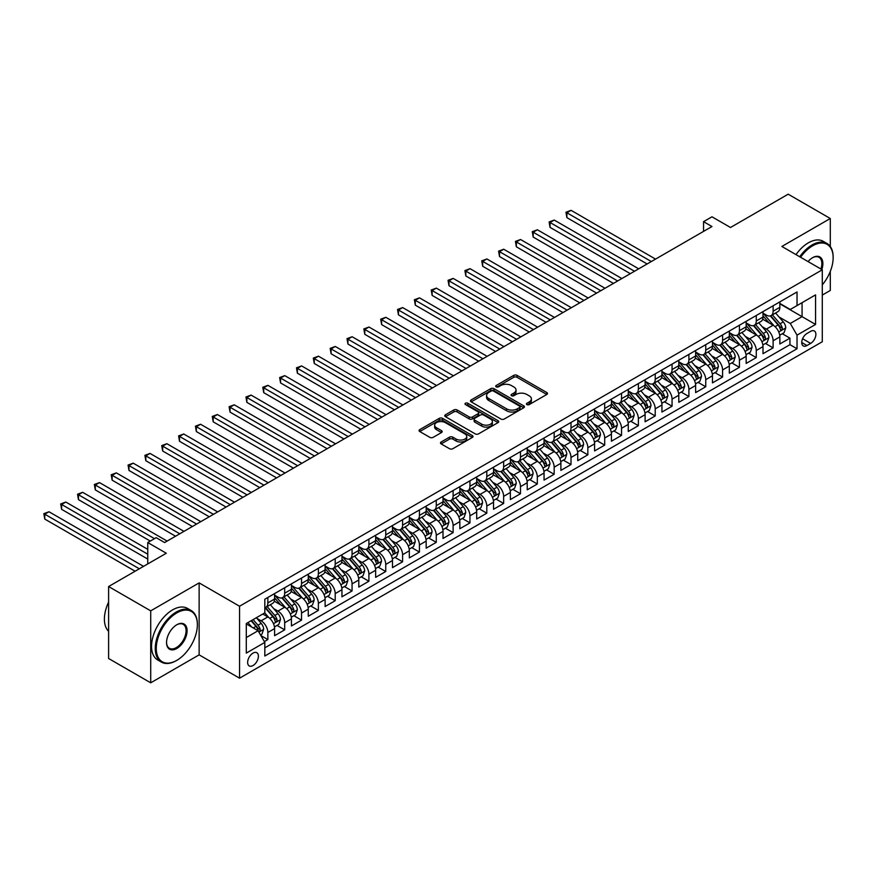 <?xml version="1.0" encoding="UTF-8"?>
<svg xmlns="http://www.w3.org/2000/svg" width="877" height="877" viewBox="0 0 877 877"><rect width="100%" height="100%" fill="white"/><g stroke="black" fill="none" stroke-linecap="round" stroke-linejoin="round"><path stroke-width="1.32" d="M526.924 404.593A1.633 0.943 0 0 0 529.237 404.593L546.809 394.453A2.335 1.348 0 0 0 547.489 393.499A2.335 1.348 0 0 0 546.809 392.545L517.046 375.367A2.335 1.348 0 0 0 513.747 375.367L496.174 385.507A1.633 0.943 0 0 0 495.702 386.176A1.633 0.943 0 0 0 496.174 386.845A1.633 0.943 0 0 0 498.487 386.845L500.767 385.529A7.476 4.319 0 0 1 511.346 385.529L513.823 386.954A7.476 4.319 0 0 1 516.016 390.013A7.476 4.319 0 0 1 513.823 393.071L511.554 394.376A1.633 0.943 0 0 0 511.072 395.045A1.633 0.943 0 0 0 511.554 395.713A1.633 0.943 0 0 0 513.867 395.713L516.136 394.409A7.476 4.319 0 0 1 526.715 394.409L529.204 395.834A7.476 4.319 0 0 1 531.385 398.892A7.476 4.319 0 0 1 529.204 401.94L526.924 403.256A1.633 0.943 0 0 0 526.441 403.924A1.633 0.943 0 0 0 526.924 404.593L526.924 403.256M253.025 665.544A7.619 4.396 120 0 0 258.002 658.835A7.619 4.396 120 0 0 256.84 652.718A7.619 4.396 120 0 0 253.025 653.102A7.619 4.396 120 0 0 248.048 659.822A7.619 4.396 120 0 0 249.221 665.928A7.619 4.396 120 0 0 253.025 665.544M441.164 441.986A2.335 1.348 0 0 0 440.484 442.94A2.335 1.348 0 0 0 441.164 443.894L449.517 448.706A2.335 1.348 0 0 0 452.828 448.706L472.33 437.448A2.335 1.348 0 0 0 473.01 436.494A2.335 1.348 0 0 0 472.33 435.54L442.578 418.362A2.335 1.348 0 0 0 439.267 418.362L419.765 429.62A2.335 1.348 0 0 0 419.074 430.574A2.335 1.348 0 0 0 419.765 431.528L429.84 437.349A2.335 1.348 0 0 0 433.15 437.349L441.504 432.536A2.335 1.348 0 0 0 442.183 431.583A2.335 1.348 0 0 0 441.504 430.629L436.494 427.735A6.249 3.607 0 0 1 434.663 425.181A6.249 3.607 0 0 1 438.522 421.848A6.249 3.607 0 0 1 445.341 422.626L464.931 433.94A6.249 3.607 0 0 1 466.761 436.494A6.249 3.607 0 0 1 462.903 439.826A6.249 3.607 0 0 1 456.084 439.048L452.828 437.163A2.335 1.348 0 0 0 449.517 437.163L441.164 441.986L441.164 443.894M830.289 246.514L830.289 218.505L788.182 194.19L730.497 227.494L711.971 216.805L703.551 221.662L711.971 226.529L164.602 542.545L156.183 537.678L147.764 542.545L147.764 563.933M150.712 610.852L150.712 682.81L199.134 654.856L199.134 582.898L150.712 610.852L108.605 586.538L166.29 553.234L147.764 542.545M199.134 582.898L239.553 606.237L822.286 269.798L822.286 341.745L239.553 678.184L239.553 606.237M830.289 218.505L781.867 246.459L822.286 269.798M500.931 419.031A2.335 1.348 0 0 0 504.231 419.031L523.744 407.761A2.335 1.348 0 0 0 524.424 406.807A2.335 1.348 0 0 0 523.744 405.854L493.981 388.675A2.335 1.348 0 0 0 490.682 388.675L471.168 399.934A2.335 1.348 0 0 0 470.489 400.899A2.335 1.348 0 0 0 471.168 401.852L500.931 419.031M466.125 404.944A1.633 0.943 0 0 1 467.781 405.174L498.004 422.626L478.535 433.874A2.335 1.348 0 0 1 475.224 433.874L445.461 416.685L445.461 414.777A2.335 1.348 0 0 0 444.782 415.731A2.335 1.348 0 0 0 445.461 416.685M445.461 414.777L453.815 409.965A2.335 1.348 0 0 1 457.125 409.965L469.184 416.926A2.335 1.348 0 0 0 472.495 416.926L478.031 413.736A2.335 1.348 0 0 0 478.721 412.782A2.335 1.348 0 0 0 478.031 411.817L465.468 404.571A1.633 0.943 0 0 1 464.985 403.902A1.633 0.943 0 0 1 466.005 403.025A1.633 0.943 0 0 1 467.781 403.234L498.037 420.697A2.335 1.348 0 0 1 498.717 421.651A2.335 1.348 0 0 1 498.037 422.604L498.037 420.697M150.712 682.81L108.605 658.495L108.605 586.538M822.286 295.078L830.289 290.462L830.289 271.421M264.35 641.602L267.847 639.585L260.864 635.551M256.884 618.373L261.116 620.817A9.526 5.503 60 0 1 267.847 632.481L274.589 628.601L274.589 635.693L284.685 629.861L277.022 625.433M273.723 608.649L277.954 611.094A9.526 5.503 60 0 1 284.685 622.758L291.427 618.877L291.427 625.97L301.535 620.138L293.872 615.709M290.572 598.925L294.793 601.37A9.526 5.503 60 0 1 301.535 613.045L308.265 609.153L308.265 616.246L318.373 610.414L310.71 605.985M307.41 589.201L311.642 591.646A9.526 5.503 60 0 1 318.373 603.321L325.115 599.429L325.115 606.522L335.211 600.69L327.549 596.261M324.249 579.478L328.48 581.922A9.526 5.503 60 0 1 335.211 593.597L341.953 589.706L341.953 596.798L352.061 590.966L344.398 586.538M341.098 569.754L345.319 572.199A9.526 5.503 60 0 1 352.061 583.874L358.792 579.982L358.792 587.075L368.899 581.243L361.236 576.814M357.937 560.03L362.168 562.475A9.526 5.503 60 0 1 368.899 574.15L375.641 570.258L375.641 577.351L385.737 571.519L378.075 567.09M374.775 550.307L379.007 552.751A9.526 5.503 60 0 1 385.737 564.426L392.479 560.535L392.479 567.627L402.587 561.795L394.924 557.366M391.624 540.583L395.845 543.027A9.526 5.503 60 0 1 402.587 554.702L409.318 550.811L409.318 557.904L419.425 552.072L411.762 547.643M408.463 530.859L412.694 533.304A9.526 5.503 60 0 1 419.425 544.979L426.167 541.087L426.167 548.18L436.264 542.348L428.601 537.93M425.301 521.135L429.533 523.58A9.526 5.503 60 0 1 436.264 535.255L443.006 531.363L443.006 538.456L453.113 532.624L445.45 528.206M442.14 511.412L446.371 513.856A9.526 5.503 60 0 1 453.113 525.531L459.844 521.64L459.844 528.732L469.951 522.9L462.289 518.482M458.989 501.688L463.22 504.132A9.526 5.503 60 0 1 469.951 515.808L476.693 511.916L476.693 519.009L486.79 513.177L479.127 508.759M475.827 491.975L480.059 494.409A9.526 5.503 60 0 1 486.79 506.084L493.532 502.192L493.532 509.285L503.639 503.453L495.976 499.035M492.666 482.251L496.897 484.685A9.526 5.503 60 0 1 503.639 496.36L510.37 492.468L510.37 499.561L520.478 493.729L512.815 489.311M509.515 472.528L513.747 474.961A9.526 5.503 60 0 1 520.478 486.636L527.22 482.745L527.22 489.837L537.316 484.005L529.653 479.587M526.353 462.804L530.585 465.238A9.526 5.503 60 0 1 537.316 476.913L544.058 473.021L544.058 480.114L554.165 474.282L546.503 469.864M543.192 453.08L547.423 455.514A9.526 5.503 60 0 1 554.165 467.189L560.896 463.297L560.896 470.39L571.004 464.558L563.341 460.14M560.041 443.356L564.273 445.79A9.526 5.503 60 0 1 571.004 457.465L577.746 453.573L577.746 460.666L587.842 454.834L580.179 450.416M576.88 433.633L581.111 436.066A9.526 5.503 60 0 1 587.842 447.741L594.584 443.85L594.584 450.942L604.692 445.11L597.029 440.692M593.718 423.909L597.95 426.343A9.526 5.503 60 0 1 604.692 438.018L611.422 434.126L611.422 441.219L621.53 435.387L613.867 430.969M610.567 414.185L614.799 416.619A9.526 5.503 60 0 1 621.53 428.294L628.272 424.402L628.272 431.495L638.368 425.663L630.706 421.245M627.406 404.461L631.637 406.895A9.526 5.503 60 0 1 638.368 418.57L645.11 414.678L645.11 421.771L655.218 415.939L647.555 411.521M644.244 394.738L648.476 397.171A9.526 5.503 60 0 1 655.218 408.846L661.949 404.955L661.949 412.047L672.056 406.215L664.393 401.798M661.094 385.014L665.314 387.448A9.526 5.503 60 0 1 672.056 399.123L678.798 395.231L678.798 402.324L688.894 396.492L681.232 392.074M677.932 375.29L682.163 377.724A9.526 5.503 60 0 1 688.894 389.399L695.636 385.507L695.636 392.6L705.744 386.768L698.081 382.35M694.77 365.566L699.002 368A9.526 5.503 60 0 1 705.744 379.675L712.475 375.784L712.475 382.876L722.582 377.044L714.919 372.626M711.62 355.843L715.84 358.276A9.526 5.503 60 0 1 722.582 369.951L729.324 366.06L729.324 373.153L739.421 367.32L731.758 362.903M728.458 346.119L732.69 348.553A9.526 5.503 60 0 1 739.421 360.228L746.163 356.336L746.163 363.429L756.27 357.597L748.607 353.179M745.297 336.395L749.528 338.829A9.526 5.503 60 0 1 756.27 350.504L763.001 346.612L763.001 353.705L773.108 347.873L773.108 340.78A9.526 5.503 -120 0 0 766.366 329.105L762.146 326.672M765.446 343.455L773.108 347.873M274.589 628.601A9.526 5.503 -120 0 0 267.847 616.926L262.793 614.01M291.427 618.877A9.526 5.503 -120 0 0 284.685 607.202L274.271 601.194M308.265 609.153A9.526 5.503 -120 0 0 301.535 597.478L291.12 591.471M325.115 599.429A9.526 5.503 -120 0 0 318.373 587.754L307.959 581.747M341.953 589.706A9.526 5.503 -120 0 0 335.211 578.031L324.797 572.023M358.792 579.982A9.526 5.503 -120 0 0 352.061 568.307L341.646 562.3M375.641 570.258A9.526 5.503 -120 0 0 368.899 558.583L358.485 552.576M392.479 560.535A9.526 5.503 -120 0 0 385.737 548.859L375.323 542.852M409.318 550.811A9.526 5.503 -120 0 0 402.587 539.136L392.172 533.128M426.167 541.087A9.526 5.503 -120 0 0 419.425 529.412L409.011 523.405M443.006 531.363A9.526 5.503 -120 0 0 436.264 519.688L425.849 513.681M459.844 521.64A9.526 5.503 -120 0 0 453.113 509.965L442.699 503.957M476.693 511.916A9.526 5.503 -120 0 0 469.951 500.241L459.537 494.233M493.532 502.192A9.526 5.503 -120 0 0 486.79 490.517L476.375 484.51M510.37 492.468A9.526 5.503 -120 0 0 503.639 480.793L493.225 474.786M527.22 482.745A9.526 5.503 -120 0 0 520.478 471.07L510.063 465.062M544.058 473.021A9.526 5.503 -120 0 0 537.316 461.346L526.902 455.338M560.896 463.297A9.526 5.503 -120 0 0 554.165 451.622L543.751 445.615M577.746 453.573A9.526 5.503 -120 0 0 571.004 441.898L560.589 435.891M594.584 443.85A9.526 5.503 -120 0 0 587.842 432.175L577.428 426.167M611.422 434.126A9.526 5.503 -120 0 0 604.692 422.451L594.277 416.443M628.272 424.402A9.526 5.503 -120 0 0 621.53 412.727L611.116 406.72M645.11 414.678A9.526 5.503 -120 0 0 638.368 403.003L627.954 396.996M661.949 404.955A9.526 5.503 -120 0 0 655.218 393.291L644.803 387.272M678.798 395.231A9.526 5.503 -120 0 0 672.056 383.567L661.642 377.548M695.636 385.507A9.526 5.503 -120 0 0 688.894 373.843L678.48 367.825M712.475 375.784A9.526 5.503 -120 0 0 705.744 364.119L695.329 358.101M729.324 366.06A9.526 5.503 -120 0 0 722.582 354.396L712.168 348.377M746.163 356.336A9.526 5.503 -120 0 0 739.421 344.672L729.006 338.654M763.001 346.612A9.526 5.503 -120 0 0 756.27 334.948L745.856 328.93M810.666 331.342L806.961 333.49A7.389 4.264 120 0 0 802.137 339.991A7.389 4.264 120 0 0 803.266 345.911A7.389 4.264 120 0 0 806.961 345.538L810.666 343.4A7.389 4.264 120 0 0 815.489 336.9A7.389 4.264 120 0 0 814.36 330.98A7.389 4.264 120 0 0 810.666 331.342M246.294 637.546L258.079 630.738L264.821 642.402L264.821 656.018L797.029 348.75L797.029 335.135L790.287 323.47L778.984 316.948M264.821 642.402L246.294 653.102L246.294 623.536L264.821 612.848L264.821 599.232L797.029 291.964L797.029 305.58L815.555 294.88L815.555 324.446L797.029 335.135M274.589 595.143L277.954 597.094A9.526 5.503 60 0 0 282.712 597.566L289.454 593.674A9.526 5.503 -120 0 0 291.427 589.311L291.427 583.863M291.427 585.419L294.793 587.371A9.526 5.503 60 0 0 299.561 587.842L306.292 583.95A9.526 5.503 -120 0 0 308.265 579.587L308.265 574.139M308.265 575.696L311.642 577.647A9.526 5.503 60 0 0 316.4 578.118L323.142 574.227A9.526 5.503 -120 0 0 325.115 569.864L325.115 564.415M325.115 565.972L328.48 567.923A9.526 5.503 60 0 0 333.238 568.395L339.98 564.503A9.526 5.503 -120 0 0 341.953 560.14L341.953 554.702M341.953 556.248L345.319 558.2A9.526 5.503 60 0 0 350.087 558.671L356.818 554.779A9.526 5.503 -120 0 0 358.792 550.416L358.792 544.979M358.792 546.524L362.168 548.476A9.526 5.503 60 0 0 366.926 548.947L373.668 545.055A9.526 5.503 -120 0 0 375.641 540.692L375.641 535.255M375.641 536.801L379.007 538.752A9.526 5.503 60 0 0 383.764 539.223L390.506 535.332A9.526 5.503 -120 0 0 392.479 530.969L392.479 525.531M392.479 527.077L395.845 529.028A9.526 5.503 60 0 0 400.614 529.5L407.345 525.608A9.526 5.503 -120 0 0 409.318 521.245L409.318 515.808M409.318 517.353L412.694 519.305A9.526 5.503 60 0 0 417.452 519.776L424.194 515.884A9.526 5.503 -120 0 0 426.167 511.521L426.167 506.084M426.167 507.63L429.533 509.581A9.526 5.503 60 0 0 434.29 510.052L441.032 506.161A9.526 5.503 -120 0 0 443.006 501.797L443.006 496.36M443.006 497.917L446.371 499.857A9.526 5.503 60 0 0 451.14 500.328L457.871 496.437A9.526 5.503 -120 0 0 459.844 492.074L459.844 486.636M459.844 488.193L463.22 490.133A9.526 5.503 60 0 0 467.978 490.605L474.72 486.713A9.526 5.503 -120 0 0 476.693 482.35L476.693 476.913M476.693 478.469L480.059 480.41A9.526 5.503 60 0 0 484.817 480.881L491.558 476.989A9.526 5.503 -120 0 0 493.532 472.626L493.532 467.189M493.532 468.746L496.897 470.686A9.526 5.503 60 0 0 501.666 471.157L508.397 467.266A9.526 5.503 -120 0 0 510.37 462.903L510.37 457.465M510.37 459.022L513.747 460.962A9.526 5.503 60 0 0 518.504 461.434L525.246 457.542A9.526 5.503 -120 0 0 527.22 453.179L527.22 447.741M527.22 449.298L530.585 451.238A9.526 5.503 60 0 0 535.343 451.71L542.085 447.818A9.526 5.503 -120 0 0 544.058 443.455L544.058 438.018M544.058 439.574L547.423 441.515A9.526 5.503 60 0 0 552.192 441.986L558.923 438.094A9.526 5.503 -120 0 0 560.896 433.731L560.896 428.294M560.896 429.851L564.273 431.791A9.526 5.503 60 0 0 569.03 432.262L575.772 428.371A9.526 5.503 -120 0 0 577.746 424.008L577.746 418.57M577.746 420.127L581.111 422.067A9.526 5.503 60 0 0 585.869 422.539L592.611 418.647A9.526 5.503 -120 0 0 594.584 414.284L594.584 408.846M594.584 410.403L597.95 412.343A9.526 5.503 60 0 0 602.718 412.815L609.449 408.923A9.526 5.503 -120 0 0 611.422 404.56L611.422 399.123M611.422 400.679L614.799 402.62A9.526 5.503 60 0 0 619.557 403.091L626.299 399.199A9.526 5.503 -120 0 0 628.272 394.836L628.272 389.399M628.272 390.956L631.637 392.896A9.526 5.503 60 0 0 636.395 393.367L643.137 389.476A9.526 5.503 -120 0 0 645.11 385.113L645.11 379.675M645.11 381.232L648.476 383.172A9.526 5.503 60 0 0 653.244 383.644L659.975 379.752A9.526 5.503 -120 0 0 661.949 375.389L661.949 369.951M661.949 371.508L665.314 373.449A9.526 5.503 60 0 0 670.083 373.92L676.825 370.028A9.526 5.503 -120 0 0 678.798 365.665L678.798 360.228M678.798 361.784L682.163 363.725A9.526 5.503 60 0 0 686.921 364.196L693.663 360.304A9.526 5.503 -120 0 0 695.636 355.941L695.636 350.504M695.636 352.061L699.002 354.001A9.526 5.503 60 0 0 703.771 354.472L710.502 350.581A9.526 5.503 -120 0 0 712.475 346.218L712.475 340.78M712.475 342.337L715.84 344.277A9.526 5.503 60 0 0 720.609 344.749L727.351 340.857A9.526 5.503 -120 0 0 729.324 336.494L729.324 331.057M729.324 332.613L732.69 334.554A9.526 5.503 60 0 0 737.447 335.025L744.189 331.133A9.526 5.503 -120 0 0 746.163 326.77L746.163 321.333M746.163 322.889L749.528 324.83A9.526 5.503 60 0 0 754.297 325.301L761.028 321.41A9.526 5.503 -120 0 0 763.001 317.046L763.001 311.609M264.821 647.851L789.947 344.672L789.947 338.149L779.85 343.981L779.85 336.889A9.526 5.503 -120 0 0 773.108 325.224L762.694 319.206M763.001 313.166L766.366 315.106A9.526 5.503 -120 0 0 771.135 315.577A9.526 5.503 -120 0 0 773.108 311.214L773.108 305.777M771.135 315.577L777.877 311.686A9.526 5.503 -120 0 0 779.85 307.323L779.85 301.885M267.847 597.478L267.847 602.927A9.526 5.503 60 0 1 265.874 607.29A9.526 5.503 60 0 1 264.821 607.673M265.874 607.29L272.615 603.398A9.526 5.503 -120 0 0 274.589 599.035L274.589 593.586M284.685 587.754L284.685 593.203A9.526 5.503 60 0 1 282.712 597.566M301.535 578.031L301.535 583.479A9.526 5.503 60 0 1 299.561 587.842M318.373 568.307L318.373 573.755A9.526 5.503 60 0 1 316.4 578.118M335.211 558.583L335.211 564.032A9.526 5.503 60 0 1 333.238 568.395M352.061 548.859L352.061 554.308A9.526 5.503 60 0 1 350.087 558.671M368.899 539.136L368.899 544.584A9.526 5.503 60 0 1 366.926 548.947M385.737 529.412L385.737 534.86A9.526 5.503 60 0 1 383.764 539.223M402.587 519.688L402.587 525.137A9.526 5.503 60 0 1 400.614 529.5M419.425 509.965L419.425 515.413A9.526 5.503 60 0 1 417.452 519.776M436.264 500.241L436.264 505.689A9.526 5.503 60 0 1 434.29 510.052M453.113 490.517L453.113 495.965A9.526 5.503 60 0 1 451.14 500.328M469.951 480.793L469.951 486.242A9.526 5.503 60 0 1 467.978 490.605M486.79 471.07L486.79 476.518A9.526 5.503 60 0 1 484.817 480.881M503.639 461.346L503.639 466.794A9.526 5.503 60 0 1 501.666 471.157M520.478 451.622L520.478 457.07A9.526 5.503 60 0 1 518.504 461.434M537.316 441.898L537.316 447.347A9.526 5.503 60 0 1 535.343 451.71M554.165 432.175L554.165 437.623A9.526 5.503 60 0 1 552.192 441.986M571.004 422.451L571.004 427.899A9.526 5.503 60 0 1 569.03 432.262M587.842 412.727L587.842 418.176A9.526 5.503 60 0 1 585.869 422.539M604.692 403.003L604.692 408.452A9.526 5.503 60 0 1 602.718 412.815M621.53 393.28L621.53 398.728A9.526 5.503 60 0 1 619.557 403.091M638.368 383.556L638.368 389.004A9.526 5.503 60 0 1 636.395 393.367M655.218 373.832L655.218 379.281A9.526 5.503 60 0 1 653.244 383.644M672.056 364.108L672.056 369.557A9.526 5.503 60 0 1 670.083 373.92M688.894 354.385L688.894 359.833A9.526 5.503 60 0 1 686.921 364.196M705.744 344.672L705.744 350.109A9.526 5.503 60 0 1 703.771 354.472M722.582 334.948L722.582 340.386A9.526 5.503 60 0 1 720.609 344.749M739.421 325.224L739.421 330.662A9.526 5.503 60 0 1 737.447 335.025M756.27 315.501L756.27 320.938A9.526 5.503 60 0 1 754.297 325.301M756.27 350.504L756.27 357.597M739.421 360.228L739.421 367.32M722.582 369.951L722.582 377.044M705.744 379.675L705.744 386.768M688.894 389.399L688.894 396.492M672.056 399.123L672.056 406.215M655.218 408.846L655.218 415.939M638.368 418.57L638.368 425.663M621.53 428.294L621.53 435.387M604.692 438.018L604.692 445.11M587.842 447.741L587.842 454.834M571.004 457.465L571.004 464.558M554.165 467.189L554.165 474.282M537.316 476.913L537.316 484.005M520.478 486.636L520.478 493.729M503.639 496.36L503.639 503.453M486.79 506.084L486.79 513.177M469.951 515.808L469.951 522.9M453.113 525.531L453.113 532.624M436.264 535.255L436.264 542.348M419.425 544.979L419.425 552.072M402.587 554.702L402.587 561.795M385.737 564.426L385.737 571.519M368.899 574.15L368.899 581.243M352.061 583.874L352.061 590.966M335.211 593.597L335.211 600.69M318.373 603.321L318.373 610.414M301.535 613.045L301.535 620.138M284.685 622.758L284.685 629.861M267.847 632.481L267.847 639.585M258.079 630.738L246.294 623.931M790.287 323.47L802.071 316.663L802.071 302.664L815.555 294.88M779.85 303.826L815.555 324.446M779.85 303.442L790.287 309.471L797.029 305.58M199.134 654.856L239.553 678.184M703.551 221.662L703.551 231.385M782.284 333.731L789.947 338.149M789.947 344.672L797.029 348.75M527.581 404.823L529.204 403.891A7.476 4.319 0 0 0 531.385 400.833L531.385 398.892M516.016 390.013L516.016 391.953A7.476 4.319 0 0 1 513.823 395.012L512.201 395.944M546.777 394.475L517.046 377.307A2.335 1.348 0 0 0 513.747 377.307L496.831 387.075M523.712 407.783L493.981 390.627A2.335 1.348 0 0 0 490.682 390.627L471.201 401.863M519.612 407.476A1.633 0.943 0 0 0 520.094 406.807A1.633 0.943 0 0 0 519.612 406.139L493.488 391.065A1.633 0.943 0 0 0 491.175 391.065L488.774 392.447A7.476 4.319 0 0 0 486.592 395.505A7.476 4.319 0 0 0 488.774 398.553L506.632 408.868A7.476 4.319 0 0 0 517.211 408.868L519.612 407.476L519.612 409.427A1.633 0.943 0 0 0 520.094 408.759L520.094 406.807M486.592 395.505L486.592 397.445A7.476 4.319 0 0 0 488.774 400.504L488.774 398.553M519.612 409.427L517.211 410.809A7.476 4.319 0 0 1 506.632 410.809L488.774 400.504M445.494 416.707L453.815 411.905L453.815 409.965M478.721 412.782L478.721 414.722A2.335 1.348 0 0 1 478.031 415.676L472.495 418.877A2.335 1.348 0 0 1 469.184 418.877L457.125 411.905A2.335 1.348 0 0 0 453.815 411.905M481.714 424.161A6.249 3.607 0 0 0 488.533 424.939A6.249 3.607 0 0 0 492.392 421.607A6.249 3.607 0 0 0 490.561 419.053L483.655 415.062A2.335 1.348 0 0 0 480.344 415.062L474.808 418.263A2.335 1.348 0 0 0 474.128 419.217A2.335 1.348 0 0 0 474.808 420.171L481.714 424.161L481.714 426.101A6.249 3.607 0 0 0 488.533 426.891A6.249 3.607 0 0 0 492.392 423.547L492.392 421.607M474.128 419.217L474.128 421.168A2.335 1.348 0 0 0 474.808 422.122L474.808 420.171M481.714 426.101L474.808 422.122M466.761 436.494L466.761 438.434A6.249 3.607 0 0 1 462.903 441.778A6.249 3.607 0 0 1 456.084 440.988L452.828 439.103A2.335 1.348 0 0 0 449.517 439.103L441.197 443.905M434.663 425.181L434.663 427.132A6.249 3.607 0 0 0 436.494 429.686L436.494 427.735M441.471 432.547L436.494 429.686M472.33 435.54L472.33 437.448L442.578 420.302A2.335 1.348 0 0 0 439.267 420.302L419.787 431.55M779.708 335.222L784.06 332.712L785.737 327.845A6.314 3.64 -120 0 0 783.282 321.914L775.586 313.012M774.04 325.838L764.919 315.271A18.22 10.524 -120 0 0 763.001 313.264M769.041 322.868L763.933 316.959A15.128 8.737 -120 0 0 763.001 315.939M655.547 259.099L571.091 210.337L566.882 212.771L566.882 217.628L647.127 263.966M770.28 315.917L778.063 324.928A6.314 3.64 60 0 1 780.311 329.281C781.264 330.552 781.933 330.158 782.328 328.119A6.314 3.64 -120 0 0 780.081 323.766L772.385 314.854M770.73 315.775L779.094 325.455A3.212 1.853 60 0 1 779.905 326.715L782.328 328.119M780.311 329.281L780.771 330.026M566.882 217.628L565.95 212.234L651.337 261.532M565.95 212.234L571.091 210.337M822.286 284.882A29.062 16.773 120 0 0 833.15 257.685A29.062 16.773 120 0 0 812.606 245.823A29.062 16.773 120 0 0 800.58 257.257M799.703 256.764A29.774 17.189 -60 0 1 812.102 244.946A29.774 17.189 -60 0 1 826.989 243.477A29.774 17.189 -60 0 1 833.15 257.104A29.774 17.189 -60 0 1 833.15 257.399M808.035 261.565A14.525 8.386 -60 0 1 812.606 257.685L812.606 257.685A14.525 8.386 -60 0 1 821.804 269.513M795.998 254.615A29.774 17.189 -60 0 1 808.397 242.808A29.774 17.189 -60 0 1 823.284 241.339L826.989 243.477M820.916 269.009A13.813 7.981 120 0 0 819.008 257.301A13.813 7.981 120 0 0 812.343 257.838M176.31 660.633L176.814 660.348A29.062 16.773 120 0 0 197.369 624.753A29.062 16.773 120 0 0 176.814 612.891A29.062 16.773 120 0 0 156.27 648.487A29.062 16.773 120 0 0 176.814 660.348L176.31 660.633A29.774 17.189 -60 0 1 161.423 662.113A29.774 17.189 -60 0 1 156.862 638.259A29.774 17.189 -60 0 1 176.31 612.014A29.774 17.189 -60 0 1 191.197 610.545A29.774 17.189 -60 0 1 197.369 624.172A29.774 17.189 -60 0 1 197.358 624.468M176.814 648.487A14.525 8.386 -60 0 1 166.542 642.556A14.525 8.386 -60 0 1 176.814 624.753L176.814 624.753A14.525 8.386 -60 0 1 187.086 630.684A14.525 8.386 -60 0 1 176.814 648.487M166.542 642.249A13.813 7.981 120 0 0 169.404 648.289A13.813 7.981 120 0 0 176.31 647.61A13.813 7.981 120 0 0 185.332 635.43A13.813 7.981 120 0 0 183.216 624.358A13.813 7.981 120 0 0 176.562 624.906M161.423 662.113L157.717 659.975A29.774 17.189 -60 0 1 153.157 636.11A29.774 17.189 -60 0 1 172.605 609.877A29.774 17.189 -60 0 1 187.492 608.408L191.197 610.545M108.605 631.276A29.774 17.189 -60 0 1 108.605 602.104M762.858 344.946L767.211 342.436L768.899 337.568A6.314 3.64 -120 0 0 766.443 331.638L758.748 322.736M757.202 335.562L748.081 324.994A18.22 10.524 -120 0 0 746.163 322.988M752.192 332.591L747.094 326.683A15.128 8.737 -120 0 0 746.163 325.663M638.708 268.822L554.242 220.061L550.032 222.495L550.032 227.351L630.289 273.679M753.431 325.641L761.214 334.652A6.314 3.64 60 0 1 763.472 339.004C764.415 340.276 765.095 339.881 765.489 337.842A6.314 3.64 -120 0 0 763.242 333.49L755.546 324.578M753.891 325.499L762.256 335.178A3.212 1.853 60 0 1 763.067 336.439L765.489 337.842M763.472 339.004L763.933 339.75M550.032 227.351L549.112 221.958L634.499 271.256M549.112 221.958L554.242 220.061M746.02 354.67L750.372 352.159L752.06 347.292A6.314 3.64 -120 0 0 749.594 341.361L741.898 332.46M740.363 345.286L731.232 334.718A18.22 10.524 -120 0 0 729.324 332.712M735.354 342.315L730.256 336.406A15.128 8.737 -120 0 0 729.324 335.387M621.87 278.546L537.404 229.785L533.194 232.219L533.194 237.075L613.451 283.403M736.592 335.365L744.376 344.376A6.314 3.64 60 0 1 746.623 348.728C747.577 350 748.245 349.605 748.651 347.566A6.314 3.64 -120 0 0 746.393 343.214L738.697 334.301M737.053 335.222L745.417 344.902A3.212 1.853 60 0 1 746.228 346.163L748.651 347.566M746.623 348.728L747.083 349.474M533.194 237.075L532.273 231.681L617.66 280.98M532.273 231.681L537.404 229.785M729.182 364.393L733.534 361.883L735.211 357.016A6.314 3.64 -120 0 0 732.755 351.085L725.06 342.183M723.514 355.01L714.393 344.442A18.22 10.524 -120 0 0 712.475 342.436M718.515 352.039L713.407 346.13A15.128 8.737 -120 0 0 712.475 345.11M605.02 288.27L520.565 239.509L516.356 241.942L516.356 246.799L596.601 293.126M719.754 345.089L727.537 354.1A6.314 3.64 60 0 1 729.785 358.452C730.738 359.723 731.407 359.329 731.802 357.29A6.314 3.64 -120 0 0 729.554 352.938L721.859 344.025M720.203 344.946L728.568 354.626A3.212 1.853 60 0 1 729.379 355.887L731.802 357.29M729.785 358.452L730.245 359.197M516.356 246.799L515.424 241.405L600.811 290.704M515.424 241.405L520.565 239.509M712.332 374.117L716.684 371.607L718.373 366.739A6.314 3.64 -120 0 0 715.917 360.809L708.221 351.907M706.676 364.733L697.555 354.165A18.22 10.524 -120 0 0 695.636 352.159M701.677 361.762L696.568 355.854A15.128 8.737 -120 0 0 695.636 354.834M588.182 297.994L503.716 249.232L499.506 251.655L499.506 256.522L579.763 302.85M702.905 354.812L710.688 363.823A6.314 3.64 60 0 1 712.946 368.176C713.889 369.447 714.569 369.053 714.963 367.014A6.314 3.64 -120 0 0 712.716 362.661L705.02 353.749M703.365 354.67L711.729 364.35A3.212 1.853 60 0 1 712.541 365.61L714.963 367.014M712.946 368.176L713.407 368.921M499.506 256.522L498.585 251.129L583.972 300.427M498.585 251.129L503.716 249.232M695.494 383.841L699.846 381.331L701.534 376.463A6.314 3.64 -120 0 0 699.068 370.532L691.372 361.631M689.837 374.457L680.705 363.889A18.22 10.524 -120 0 0 678.798 361.883M684.827 371.486L679.73 365.577A15.128 8.737 -120 0 0 678.798 364.558M571.344 307.717L486.878 258.956L482.668 261.379L482.668 266.246L562.924 312.574M686.066 364.536L693.85 373.547A6.314 3.64 60 0 1 696.097 377.899C697.051 379.171 697.719 378.776 698.125 376.737A6.314 3.64 -120 0 0 695.867 372.385L688.171 363.473M686.527 364.393L694.891 374.073A3.212 1.853 60 0 1 695.702 375.334L698.125 376.737M696.097 377.899L696.557 378.645M482.668 266.246L481.747 260.853L567.134 310.151M481.747 260.853L486.878 258.956M678.655 393.565L683.008 391.054L684.685 386.187A6.314 3.64 -120 0 0 682.229 380.256L674.534 371.355M672.988 384.181L663.867 373.613A18.22 10.524 -120 0 0 661.949 371.607M667.989 381.21L662.88 375.301A15.128 8.737 -120 0 0 661.949 374.282M554.494 317.441L470.039 268.68L465.83 271.103L465.83 275.97L546.075 322.297M669.228 374.26L677.011 383.271A6.314 3.64 60 0 1 679.258 387.623C680.212 388.895 680.881 388.5 681.276 386.461A6.314 3.64 -120 0 0 679.028 382.109L671.333 373.196M669.677 374.117L678.042 383.797A3.212 1.853 60 0 1 678.853 385.058L681.276 386.461M679.258 387.623L679.719 388.368M465.83 275.97L464.898 270.576L550.285 319.875M464.898 270.576L470.039 268.68M661.806 403.288L666.158 400.767L667.846 395.911A6.314 3.64 -120 0 0 665.391 389.98L657.695 381.078M656.149 393.905L647.029 383.337A18.22 10.524 -120 0 0 645.11 381.331M651.151 390.934L646.042 385.025A15.128 8.737 -120 0 0 645.11 384.005M537.656 327.165L453.19 278.404L448.98 280.826L448.98 285.694L529.237 332.021M652.378 383.983L660.162 392.995A6.314 3.64 60 0 1 662.42 397.347C663.363 398.618 664.042 398.224 664.437 396.185A6.314 3.64 -120 0 0 662.19 391.833L654.494 382.92M652.839 383.841L661.203 393.521A3.212 1.853 60 0 1 662.014 394.782L664.437 396.185M662.42 397.347L662.88 398.092M448.98 285.694L448.059 280.3L533.446 329.599M448.059 280.3L453.19 278.404M644.968 413.012L649.32 410.491L651.008 405.634A6.314 3.64 -120 0 0 648.542 399.704L640.846 390.802M639.311 403.628L630.179 393.06A18.22 10.524 -120 0 0 628.272 391.054M634.301 400.657L629.204 394.749A15.128 8.737 -120 0 0 628.272 393.729M520.817 336.889L436.351 288.127L432.142 290.55L432.142 295.417L512.398 341.745M635.54 393.707L643.323 402.718A6.314 3.64 60 0 1 645.571 407.071C646.524 408.342 647.193 407.948 647.599 405.898A6.314 3.64 -120 0 0 645.34 401.556L637.645 392.644M636 393.565L644.365 403.245A3.212 1.853 60 0 1 645.176 404.505L647.599 405.898M645.571 407.071L646.031 407.816M432.142 295.417L431.221 290.024L516.608 339.322M431.221 290.024L436.351 288.127M628.129 422.736L632.481 420.215L634.159 415.358A6.314 3.64 -120 0 0 631.703 409.427L624.007 400.526M622.462 413.352L613.341 402.784A18.22 10.524 -120 0 0 611.422 400.778M617.463 410.381L612.354 404.472A15.128 8.737 -120 0 0 611.422 403.453M503.968 346.612L419.513 297.851L415.303 300.274L415.303 305.141L495.549 351.469M618.702 403.431L626.485 412.442A6.314 3.64 60 0 1 628.732 416.794C629.686 418.066 630.355 417.671 630.749 415.621A6.314 3.64 -120 0 0 628.502 411.28L620.806 402.368M619.162 403.288L627.515 412.968A3.212 1.853 60 0 1 628.327 414.229L630.749 415.621M628.732 416.794L629.193 417.54M415.303 305.141L414.372 299.748L499.758 349.046M414.372 299.748L419.513 297.851M611.28 432.46L615.632 429.938L617.32 425.082A6.314 3.64 -120 0 0 614.865 419.151L607.169 410.25M605.623 423.076L596.503 412.508A18.22 10.524 -120 0 0 594.584 410.502M600.624 420.105L595.516 414.196A15.128 8.737 -120 0 0 594.584 413.177M487.13 356.336L402.664 307.575L398.454 309.998L398.454 314.865L478.71 361.192M601.852 413.155L609.636 422.166A6.314 3.64 60 0 1 611.894 426.518C612.837 427.79 613.516 427.395 613.911 425.345A6.314 3.64 -120 0 0 611.664 421.004L603.968 412.091M602.313 413.012L610.677 422.692A3.212 1.853 60 0 1 611.488 423.953L613.911 425.345M611.894 426.518L612.354 427.263M398.454 314.865L397.533 309.471L482.92 358.77M397.533 309.471L402.664 307.575M594.442 442.183L598.794 439.662L600.482 434.806A6.314 3.64 -120 0 0 598.015 428.875L590.32 419.973M588.785 432.799L579.653 422.232A18.22 10.524 -120 0 0 577.746 420.226M583.775 429.829L578.677 423.92A15.128 8.737 -120 0 0 577.746 422.9M470.291 366.06L385.825 317.299L381.616 319.721L381.616 324.589L461.872 370.916M585.014 422.878L592.797 431.89A6.314 3.64 60 0 1 595.044 436.242C595.998 437.513 596.667 437.119 597.073 435.069A6.314 3.64 -120 0 0 594.814 430.728L587.13 421.815M585.474 422.736L593.839 432.416A3.212 1.853 60 0 1 594.65 433.676L597.073 435.069M595.044 436.242L595.505 436.987M381.616 324.589L380.695 319.195L466.082 368.493M380.695 319.195L385.825 317.299M577.603 451.907L581.955 449.386L583.633 444.529A6.314 3.64 -120 0 0 581.177 438.599L573.481 429.697M571.936 442.523L562.815 431.955A18.22 10.524 -120 0 0 560.896 429.949M566.937 439.552L561.828 433.644A15.128 8.737 -120 0 0 560.896 432.624M453.442 375.784L368.987 327.022L364.777 329.445L364.777 334.312L445.023 380.64M568.175 432.602L575.959 441.613A6.314 3.64 60 0 1 578.206 445.965C579.16 447.237 579.829 446.842 580.223 444.792A6.314 3.64 -120 0 0 577.976 440.451L570.28 431.539M568.636 432.46L576.989 442.14A3.212 1.853 60 0 1 577.8 443.4L580.223 444.792M578.206 445.965L578.667 446.711M364.777 334.312L363.845 328.919L449.232 378.217M363.845 328.919L368.987 327.022M560.754 461.631L565.106 459.109L566.794 454.253A6.314 3.64 -120 0 0 564.339 448.322L556.643 439.421M555.097 452.247L545.976 441.679A18.22 10.524 -120 0 0 544.058 439.673M550.098 449.276L544.99 443.367A15.128 8.737 -120 0 0 544.058 442.348M436.603 385.507L352.137 336.746L347.928 339.169L347.928 344.036L428.184 390.364M551.326 442.326L559.109 451.337A6.314 3.64 60 0 1 561.368 455.689C562.31 456.961 562.99 456.566 563.385 454.516A6.314 3.64 -120 0 0 561.137 450.175L553.442 441.263M551.786 442.183L560.151 451.863A3.212 1.853 60 0 1 560.962 453.124L563.385 454.516M561.368 455.689L561.828 456.435M347.928 344.036L347.007 338.643L432.394 387.941M347.007 338.643L352.137 336.746M543.915 471.355L548.268 468.833L549.956 463.977A6.314 3.64 -120 0 0 547.489 458.046L539.793 449.145M538.259 461.971L529.127 451.403A18.22 10.524 -120 0 0 527.22 449.397M533.249 459L528.151 453.091A15.128 8.737 -120 0 0 527.22 452.072M419.765 395.231L335.299 346.47L331.089 348.893L331.089 353.76L411.346 400.087M534.488 452.05L542.271 461.061A6.314 3.64 60 0 1 544.518 465.413C545.472 466.685 546.141 466.29 546.546 464.24A6.314 3.64 -120 0 0 544.288 459.899L536.603 450.986M534.948 451.907L543.312 461.587A3.212 1.853 60 0 1 544.124 462.848L546.546 464.24M544.518 465.413L544.979 466.158M331.089 353.76L330.169 348.366L415.555 397.665M330.169 348.366L335.299 346.47M527.077 481.078L531.429 478.557L533.106 473.701A6.314 3.64 -120 0 0 530.651 467.77L522.955 458.868M521.409 471.694L512.289 461.127A18.22 10.524 -120 0 0 510.37 459.12M516.41 468.724L511.302 462.815A15.128 8.737 -120 0 0 510.37 461.795M402.916 404.955L318.461 356.194L314.251 358.616L314.251 363.484L394.497 409.811M517.649 461.773L525.433 470.785A6.314 3.64 60 0 1 527.68 475.137C528.634 476.408 529.302 476.014 529.697 473.964A6.314 3.64 -120 0 0 527.45 469.623L519.754 460.71M518.11 461.631L526.463 471.311A3.212 1.853 60 0 1 527.274 472.571L529.697 473.964M527.68 475.137L528.14 475.882M314.251 363.484L313.319 358.09L398.706 407.388M313.319 358.09L318.461 356.194M510.228 490.802L514.58 488.281L516.268 483.424A6.314 3.64 -120 0 0 513.812 477.494L506.117 468.592M504.571 481.418L495.45 470.85A18.22 10.524 -120 0 0 493.532 468.844M499.572 478.447L494.464 472.539A15.128 8.737 -120 0 0 493.532 471.519M386.077 414.678L301.611 365.917L297.402 368.34L297.402 373.207L377.658 419.535M500.8 471.497L508.583 480.508A6.314 3.64 60 0 1 510.842 484.86C511.784 486.132 512.464 485.737 512.859 483.687A6.314 3.64 -120 0 0 510.611 479.346L502.916 470.434M501.26 471.355L509.625 481.034A3.212 1.853 60 0 1 510.436 482.295L512.859 483.687M510.842 484.86L511.302 485.606M297.402 373.207L296.481 367.814L381.868 417.112M296.481 367.814L301.611 365.917M493.389 500.526L497.741 498.004L499.43 493.148A6.314 3.64 -120 0 0 496.963 487.217L489.267 478.316M487.733 491.142L478.601 480.574A18.22 10.524 -120 0 0 476.693 478.568M482.723 488.171L477.625 482.262A15.128 8.737 -120 0 0 476.693 481.243M369.239 424.402L284.773 375.641L280.563 378.064L280.563 382.931L360.82 429.259M483.961 481.221L491.745 490.232A6.314 3.64 60 0 1 493.992 494.584C494.946 495.856 495.615 495.461 496.02 493.411A6.314 3.64 -120 0 0 493.762 489.07L486.077 480.157M484.422 481.078L492.786 490.758A3.212 1.853 60 0 1 493.598 492.019L496.02 493.411M493.992 494.584L494.453 495.33M280.563 382.931L279.642 377.538L365.029 426.836M279.642 377.538L284.773 375.641M476.551 510.25L480.903 507.728L482.58 502.872A6.314 3.64 -120 0 0 480.125 496.941L472.429 488.04M470.883 500.866L461.762 490.298A18.22 10.524 -120 0 0 459.844 488.292M465.884 497.895L460.776 491.986A15.128 8.737 -120 0 0 459.844 490.967M352.39 434.126L267.934 385.365L263.725 387.787L263.725 392.655L343.97 438.982M467.123 490.945L474.906 499.956A6.314 3.64 60 0 1 477.154 504.308C478.108 505.58 478.776 505.185 479.171 503.135A6.314 3.64 -120 0 0 476.924 498.794L469.228 489.881M467.584 490.802L475.937 500.482A3.212 1.853 60 0 1 476.748 501.743L479.171 503.135M477.154 504.308L477.614 505.053M263.725 392.655L262.793 387.261L348.18 436.56M262.793 387.261L267.934 385.365M459.701 519.973L464.054 517.452L465.742 512.596A6.314 3.64 -120 0 0 463.286 506.665L455.591 497.763M454.045 510.589L444.924 500.022A18.22 10.524 -120 0 0 443.006 498.015M449.046 507.619L443.937 501.71A15.128 8.737 -120 0 0 443.006 500.69M335.551 443.85L251.096 395.088L246.875 397.511L246.875 402.379L327.132 448.706M450.274 500.668L458.057 509.68A6.314 3.64 60 0 1 460.315 514.032C461.258 515.303 461.938 514.909 462.332 512.859A6.314 3.64 -120 0 0 460.085 508.517L452.389 499.605M450.734 500.526L459.099 510.206A3.212 1.853 60 0 1 459.91 511.466L462.332 512.859M460.315 514.032L460.776 514.777M246.875 402.379L245.955 396.985L331.342 446.283M245.955 396.985L251.096 395.088M442.863 529.697L447.215 527.176L448.903 522.319A6.314 3.64 -120 0 0 446.437 516.389L438.741 507.487M437.206 520.313L428.075 509.745A18.22 10.524 -120 0 0 426.167 507.739M432.197 517.342L427.099 511.434A15.128 8.737 -120 0 0 426.167 510.414M318.713 453.573L234.247 404.812L230.037 407.235L230.037 412.102L310.294 458.43M433.435 510.392L441.219 519.403A6.314 3.64 60 0 1 443.466 523.755C444.42 525.027 445.088 524.632 445.494 522.582A6.314 3.64 -120 0 0 443.247 518.241L435.551 509.329M433.896 510.25L442.26 519.929A3.212 1.853 60 0 1 443.071 521.19L445.494 522.582M443.466 523.755L443.926 524.501M230.037 412.102L229.116 406.709L314.503 456.007M229.116 406.709L234.247 404.812M426.025 539.421L430.377 536.899L432.054 532.043A6.314 3.64 -120 0 0 429.598 526.112L421.903 517.211M420.357 530.037L411.236 519.469A18.22 10.524 -120 0 0 409.318 517.463M415.358 527.066L410.25 521.157A15.128 8.737 -120 0 0 409.318 520.138M301.863 463.297L217.408 414.536L213.199 416.959L213.199 421.826L293.444 468.154M416.597 520.116L424.38 529.127A6.314 3.64 60 0 1 426.628 533.479C427.581 534.751 428.25 534.356 428.645 532.306A6.314 3.64 -120 0 0 426.397 527.965L418.702 519.052M417.057 519.973L425.411 529.653A3.212 1.853 60 0 1 426.222 530.914L428.645 532.306M426.628 533.479L427.088 534.225M213.199 421.826L212.267 416.432L297.654 465.731M212.267 416.432L217.408 414.536M409.175 549.145L413.527 546.623L415.216 541.767A6.314 3.64 -120 0 0 412.76 535.836L405.064 526.934M403.519 539.761L394.398 529.193A18.22 10.524 -120 0 0 392.479 527.187M398.52 536.79L393.411 530.881A15.128 8.737 -120 0 0 392.479 529.861M285.025 473.021L200.57 424.26L196.349 426.682L196.349 431.55L276.606 477.877M399.748 529.84L407.531 538.851A6.314 3.64 60 0 1 409.789 543.203C410.732 544.474 411.412 544.08 411.806 542.03A6.314 3.64 -120 0 0 409.559 537.689L401.863 528.776M400.208 529.697L408.572 539.377A3.212 1.853 60 0 1 409.384 540.638L411.806 542.03M409.789 543.203L410.25 543.948M196.349 431.55L195.428 426.156L280.815 475.455M195.428 426.156L200.57 424.26M392.337 558.868L396.689 556.347L398.377 551.49A6.314 3.64 -120 0 0 395.911 545.56L388.215 536.647M386.68 549.484L377.548 538.917A18.22 10.524 -120 0 0 375.641 536.91M381.67 546.514L376.573 540.605A15.128 8.737 -120 0 0 375.641 539.585M268.187 482.745L183.721 433.983L179.511 436.406L179.511 441.274L259.767 487.601M382.909 539.563L390.693 548.574A6.314 3.64 60 0 1 392.94 552.927C393.894 554.198 394.562 553.804 394.968 551.754A6.314 3.64 -120 0 0 392.721 547.412L385.025 538.5M383.37 539.421L391.734 549.101A3.212 1.853 60 0 1 392.545 550.361L394.968 551.754M392.94 552.927L393.4 553.672M179.511 441.274L178.59 435.88L263.977 485.178M178.59 435.88L183.721 433.983M375.499 568.592L379.851 566.071L381.528 561.214A6.314 3.64 -120 0 0 379.072 555.284L371.377 546.371M369.842 559.208L360.71 548.64A18.22 10.524 -120 0 0 358.792 546.634M364.832 556.237L359.723 550.328A15.128 8.737 -120 0 0 358.792 549.309M251.337 492.468L166.882 443.707L162.673 446.13L162.673 450.997L242.918 497.325M366.071 549.287L373.854 558.298A6.314 3.64 60 0 1 376.101 562.65C377.055 563.922 377.724 563.527 378.119 561.477A6.314 3.64 -120 0 0 375.871 557.136L368.176 548.224M366.531 549.145L374.885 558.824A3.212 1.853 60 0 1 375.696 560.085L378.119 561.477M376.101 562.65L376.562 563.396M162.673 450.997L161.741 445.604L247.128 494.902M161.741 445.604L166.882 443.707M358.649 578.316L363.001 575.794L364.689 570.938A6.314 3.64 -120 0 0 362.234 565.007L354.538 556.095M352.993 568.932L343.872 558.364A18.22 10.524 -120 0 0 341.953 556.358M347.994 565.961L342.885 560.052A15.128 8.737 -120 0 0 341.953 559.033M234.499 502.192L150.044 453.431L145.823 455.854L145.823 460.721L226.08 507.049M349.232 559.011L357.016 568.022A6.314 3.64 60 0 1 359.263 572.374C360.206 573.646 360.885 573.251 361.28 571.201A6.314 3.64 -120 0 0 359.033 566.86L351.337 557.947M349.682 558.868L358.046 568.548A3.212 1.853 60 0 1 358.857 569.809L361.28 571.201M359.263 572.374L359.723 573.119M145.823 460.721L144.902 455.327L230.289 504.626M144.902 455.327L150.044 453.431M341.811 588.039L346.163 585.518L347.851 580.662A6.314 3.64 -120 0 0 345.385 574.731L337.689 565.818M336.154 578.656L327.022 568.088A18.22 10.524 -120 0 0 325.115 566.082M331.144 575.685L326.047 569.776A15.128 8.737 -120 0 0 325.115 568.756M217.66 511.916L133.194 463.155L128.985 465.577L128.985 470.445L209.241 516.772M332.383 568.734L340.166 577.746A6.314 3.64 60 0 1 342.414 582.098C343.367 583.369 344.036 582.975 344.442 580.925A6.314 3.64 -120 0 0 342.194 576.584L334.499 567.671M332.843 568.592L341.208 578.272A3.212 1.853 60 0 1 342.019 579.533L344.442 580.925M342.414 582.098L342.874 582.843M128.985 470.445L128.064 465.051L213.451 514.35M128.064 465.051L133.194 463.155M324.972 597.763L329.324 595.242L331.002 590.385A6.314 3.64 -120 0 0 328.546 584.455L320.85 575.542M319.316 588.368L310.184 577.811A18.22 10.524 -120 0 0 308.265 575.805M314.306 585.408L309.197 579.5A15.128 8.737 -120 0 0 308.265 578.48M200.822 521.64L116.356 472.878L112.146 475.301L112.146 480.168L192.392 526.496M315.545 578.458L323.328 587.469A6.314 3.64 60 0 1 325.575 591.822C326.529 593.093 327.198 592.699 327.592 590.649A6.314 3.64 -120 0 0 325.345 586.307L317.649 577.395M316.005 578.316L324.369 587.996A3.212 1.853 60 0 1 325.17 589.256L327.592 590.649M325.575 591.822L326.036 592.567M112.146 480.168L111.215 474.764L196.601 524.073M111.215 474.764L116.356 472.878M308.123 607.487L312.475 604.966L314.163 600.109A6.314 3.64 -120 0 0 311.708 594.178L304.012 585.266M302.466 598.092L293.346 587.535A18.22 10.524 -120 0 0 291.427 585.529M297.467 595.132L292.359 589.223A15.128 8.737 -120 0 0 291.427 588.204M183.973 531.363L99.518 482.602L95.297 485.025L95.297 489.892L175.553 536.22M298.706 588.182L306.49 597.193A6.314 3.64 60 0 1 308.737 601.545C309.68 602.817 310.359 602.422 310.754 600.372A6.314 3.64 -120 0 0 308.507 596.031L300.811 587.119M299.156 588.039L307.52 597.719A3.212 1.853 60 0 1 308.331 598.98L310.754 600.372M308.737 601.545L309.197 602.291M95.297 489.892L94.376 484.488L179.763 533.786M94.376 484.488L99.518 482.602M291.285 617.211L295.637 614.689L297.325 609.833A6.314 3.64 -120 0 0 294.858 603.902L287.174 594.99M285.628 607.816L276.496 597.259A18.22 10.524 -120 0 0 274.589 595.253M280.618 604.856L275.521 598.947A15.128 8.737 -120 0 0 274.589 597.928M167.134 541.087L82.668 492.326L78.459 494.749L78.459 499.616L150.296 541.087M281.857 597.906L289.64 606.917A6.314 3.64 60 0 1 291.888 611.269C292.841 612.541 293.51 612.146 293.916 610.096A6.314 3.64 -120 0 0 291.668 605.755L283.973 596.842M282.317 597.763L290.682 607.443A3.212 1.853 60 0 1 291.493 608.704L293.916 610.096M291.888 611.269L292.348 612.014M78.459 499.616L77.538 494.211L154.505 538.653M77.538 494.211L82.668 492.326M274.446 626.923L278.798 624.413L280.476 619.557A6.314 3.64 -120 0 0 278.02 613.626L270.324 604.713M268.79 617.54L264.755 612.88M263.78 614.58L263.122 613.823M147.764 549.353L65.83 502.05L61.62 504.472L61.62 509.34L147.764 559.077M265.018 607.629L272.802 616.641A6.314 3.64 60 0 1 275.049 620.993C276.003 622.264 276.672 621.87 277.077 619.82A6.314 3.64 -120 0 0 274.819 615.479L267.123 606.566M265.479 607.487L273.843 617.167A3.212 1.853 60 0 1 274.644 618.428L277.077 619.82M275.049 620.993L275.51 621.738M61.62 509.34L60.688 503.935L147.764 554.209M60.688 503.935L65.83 502.05M260.524 634.97L261.949 634.137L263.637 629.28A6.314 3.64 -120 0 0 261.182 623.35L256.336 617.737M251.809 627.121L247.917 622.604M246.941 624.303L246.294 623.558M143.554 566.367L48.991 511.762L44.771 514.196L44.771 519.063L135.135 571.223M251.118 620.752L255.963 626.364A6.314 3.64 60 0 1 258.211 630.716C259.154 631.988 259.833 631.593 260.228 629.543A6.314 3.64 -120 0 0 257.981 625.202L253.135 619.59M251.502 620.532L256.994 626.891A3.212 1.853 60 0 1 257.805 628.151L260.228 629.543M258.211 630.716L258.671 631.462M44.771 519.063L43.85 513.659L139.344 568.8M43.85 513.659L48.991 511.762M261.116 620.817L267.847 616.926M277.954 611.094L284.685 607.202M294.793 601.37L301.535 597.478M311.642 591.646L318.373 587.754M328.48 581.922L335.211 578.031M345.319 572.199L352.061 568.307M362.168 562.475L368.899 558.583M379.007 552.751L385.737 548.859M395.845 543.027L402.587 539.136M412.694 533.304L419.425 529.412M429.533 523.58L436.264 519.688M446.371 513.856L453.113 509.965M463.22 504.132L469.951 500.241M480.059 494.409L486.79 490.517M496.897 484.685L503.639 480.793M513.747 474.961L520.478 471.07M530.585 465.238L537.316 461.346M547.423 455.514L554.165 451.622M564.273 445.79L571.004 441.898M581.111 436.066L587.842 432.175M597.95 426.343L604.692 422.451M614.799 416.619L621.53 412.727M631.637 406.895L638.368 403.003M648.476 397.171L655.218 393.291M665.314 387.448L672.056 383.567M682.163 377.724L688.894 373.843M699.002 368L705.744 364.119M715.84 358.276L722.582 354.396M732.69 348.553L739.421 344.672M749.528 338.829L756.27 334.948M766.366 329.105L773.108 325.224M773.108 311.214L779.85 307.323M267.847 602.927L274.589 599.035M284.685 593.203L291.427 589.311M301.535 583.479L308.265 579.587M318.373 573.755L325.115 569.864M335.211 564.032L341.953 560.14M352.061 554.308L358.792 550.416M368.899 544.584L375.641 540.692M385.737 534.86L392.479 530.969M402.587 525.137L409.318 521.245M419.425 515.413L426.167 511.521M436.264 505.689L443.006 501.797M453.113 495.965L459.844 492.074M469.951 486.242L476.693 482.35M486.79 476.518L493.532 472.626M503.639 466.794L510.37 462.903M520.478 457.07L527.22 453.179M537.316 447.347L544.058 443.455M554.165 437.623L560.896 433.731M571.004 427.899L577.746 424.008M587.842 418.176L594.584 414.284M604.692 408.452L611.422 404.56M621.53 398.728L628.272 394.836M638.368 389.004L645.11 385.113M655.218 379.281L661.949 375.389M672.056 369.557L678.798 365.665M688.894 359.833L695.636 355.941M705.744 350.109L712.475 346.218M722.582 340.386L729.324 336.494M739.421 330.662L746.163 326.77M756.27 320.938L763.001 317.046M773.108 340.78L779.85 336.889M802.587 338.741L810.666 343.4M801.742 342.523L806.961 345.538M529.204 403.891L529.204 401.94M511.554 395.713L511.554 394.376M513.823 395.012L513.823 393.071M496.174 386.845L496.174 385.507M513.747 377.307L513.747 375.367M517.046 377.307L517.046 375.367M546.809 394.453L546.809 392.545M471.168 401.852L471.168 399.934M490.682 390.627L490.682 388.675M493.981 390.627L493.981 388.675M523.744 407.761L523.744 405.854M506.632 410.809L506.632 408.868M517.211 410.809L517.211 408.868M457.125 411.905L457.125 409.965M469.184 418.877L469.184 416.926M472.495 418.877L472.495 416.926M478.031 415.676L478.031 413.736M467.781 405.174L467.781 403.234M449.517 439.103L449.517 437.163M452.828 439.103L452.828 437.163M456.084 440.988L456.084 439.048M441.504 432.536L441.504 430.629M419.765 431.528L419.765 429.62M439.267 420.302L439.267 418.362M442.578 420.302L442.578 418.362M778.743 331.988L785.693 327.965M764.919 315.271L765.785 314.766M780.081 323.766L783.282 321.914M775.049 326.672L778.063 324.928M761.894 341.712L768.855 337.689M748.081 324.994L748.947 324.49M763.242 333.49L766.443 331.638M758.21 336.395L761.214 334.652M745.055 351.436L752.017 347.413M731.232 334.718L732.098 334.214M746.393 343.214L749.594 341.361M741.361 346.119L744.376 344.376M728.217 361.16L735.167 357.136M714.393 344.442L715.259 343.937M729.554 352.938L732.755 351.085M724.523 355.843L727.537 354.1M711.368 370.872L718.329 366.86M697.555 354.165L698.421 353.661M712.716 362.661L715.917 360.809M707.684 365.566L710.688 363.823M694.529 380.596L701.49 376.584M680.705 363.889L681.572 363.385M695.867 372.385L699.068 370.532M690.835 375.29L693.85 373.547M677.691 390.32L684.641 386.308M663.867 373.613L664.733 373.109M679.028 382.109L682.229 380.256M673.996 385.014L677.011 383.271M660.852 400.044L667.803 396.031M647.029 383.337L647.895 382.832M662.19 391.833L665.391 389.98M657.158 394.738L660.162 392.995M644.003 409.767L650.964 405.755M630.179 393.06L631.045 392.556M645.34 401.556L648.542 399.704M640.309 404.461L643.323 402.718M627.165 419.491L634.115 415.479M613.341 402.784L614.207 402.28M628.502 411.28L631.703 409.427M623.47 414.185L626.485 412.442M610.326 429.215L617.276 425.202M596.503 412.508L597.369 412.004M611.664 421.004L614.865 419.151M606.632 423.909L609.636 422.166M593.477 438.938L600.438 434.926M579.653 422.232L580.519 421.727M594.814 430.728L598.015 428.875M589.783 433.633L592.797 431.89M576.638 448.662L583.589 444.65M562.815 431.955L563.681 431.451M577.976 440.451L581.177 438.599M572.944 443.356L575.959 441.613M559.8 458.386L566.75 454.374M545.976 441.679L546.842 441.175M561.137 450.175L564.339 448.322M556.106 453.08L559.109 451.337M542.951 468.11L549.912 464.097M529.127 451.403L529.993 450.899M544.288 459.899L547.489 458.046M539.267 462.804L542.271 461.061M526.112 477.833L533.063 473.821M512.289 461.127L513.155 460.622M527.45 469.623L530.651 467.77M522.418 472.528L525.433 470.785M509.274 487.557L516.224 483.545M495.45 470.85L496.316 470.346M510.611 479.346L513.812 477.494M505.58 482.251L508.583 480.508M492.425 497.281L499.386 493.269M478.601 480.574L479.467 480.07M493.762 489.07L496.963 487.217M488.741 491.975L491.745 490.232M475.586 507.005L482.536 502.992M461.762 490.298L462.628 489.794M476.924 498.794L480.125 496.941M471.892 501.699L474.906 499.956M458.748 516.728L465.698 512.716M444.924 500.022L445.79 499.517M460.085 508.517L463.286 506.665M455.053 511.423L458.057 509.68M441.898 526.452L448.86 522.44M428.075 509.745L428.941 509.241M443.247 518.241L446.437 516.389M438.215 521.146L441.219 519.403M425.06 536.176L432.021 532.164M411.236 519.469L412.102 518.965M426.397 527.965L429.598 526.112M421.366 530.87L424.38 529.127M408.222 545.9L415.172 541.887M394.398 529.193L395.264 528.688M409.559 537.689L412.76 535.836M404.527 540.594L407.531 538.851M391.372 555.623L398.333 551.611M377.548 538.917L378.415 538.412M392.721 547.412L395.911 545.56M387.689 550.317L390.693 548.574M374.534 565.347L381.495 561.335M360.71 548.64L361.576 548.136M375.871 557.136L379.072 555.284M370.839 560.041L373.854 558.298M357.695 575.071L364.646 571.059M343.872 558.364L344.738 557.86M359.033 566.86L362.234 565.007M354.001 569.765L357.016 568.022M340.846 584.795L347.807 580.782M327.022 568.088L327.899 567.583M342.194 576.584L345.385 574.731M337.163 579.489L340.166 577.746M324.008 594.518L330.969 590.506M310.184 577.811L311.05 577.307M325.345 586.307L328.546 584.455M320.313 589.212L323.328 587.469M307.169 604.242L314.119 600.23M293.346 587.535L294.212 587.031M308.507 596.031L311.708 594.178M303.475 598.936L306.49 597.193M290.32 613.966L297.281 609.953M276.496 597.259L277.373 596.755M291.668 605.755L294.858 603.902M286.636 608.66L289.64 606.917M273.481 623.69L280.443 619.677M274.819 615.479L278.02 613.626M269.787 618.384L272.802 616.641M258.879 632.12L263.593 629.401M257.981 625.202L261.182 623.35M253.234 627.943L255.963 626.364M833.15 257.685L833.15 257.104M197.369 624.753L197.369 624.172"/></g></svg>
